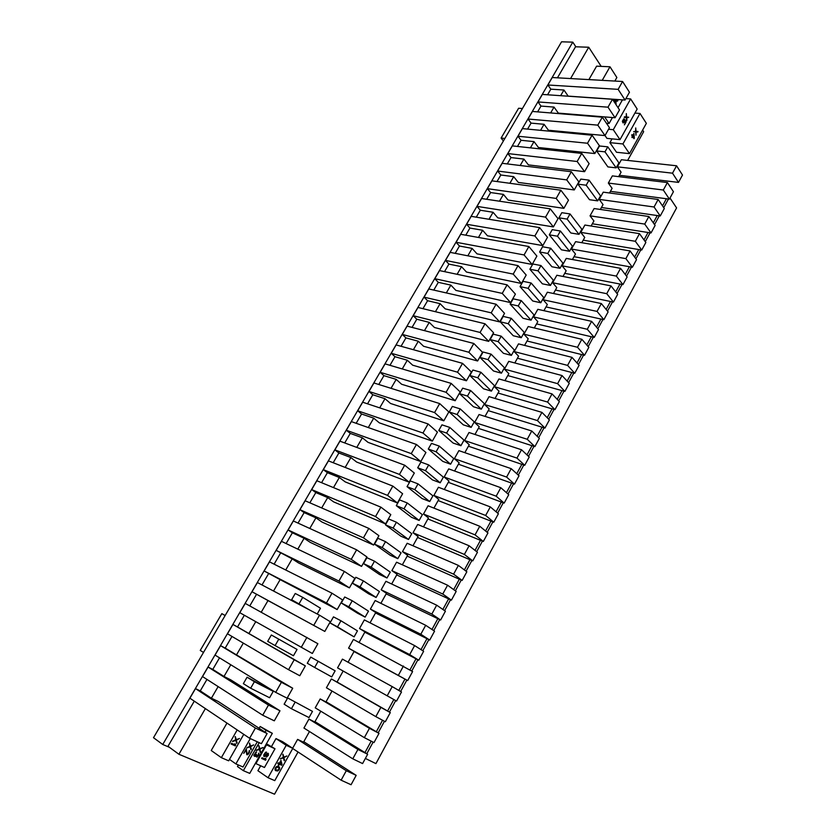 <?xml version="1.0" encoding="UTF-8"?>
<svg xmlns="http://www.w3.org/2000/svg" width="836" height="836" viewBox="0 0 836 836"><rect width="100%" height="100%" fill="white"/><g stroke="black" fill="none" stroke-linecap="round" stroke-linejoin="round"><path stroke-width="1.25" d="M266.329 756.914L267.99 754.72L267.238 753.685L263.852 756.361M265.984 752.149L263.862 755.169L265.043 755.796L266.977 753.508L268.325 753.372L268.377 755.336L266.559 757.071M268.063 753.257L267.948 755.054L266.475 756.653M255.879 763.728L266.506 744.876L274.992 748.763L264.469 767.49L255.367 763.372M264.406 755.807L265.043 753.539L266.579 752.128L265.545 752.264L263.737 754.908L263.915 756.486L265.42 756.266L267.834 754.051M265.618 760.248L261.626 758.471L262.034 757.75L265.346 759.224L265.158 758.242L265.827 758.545L265.618 760.248L261.668 758.388M625.067 100.048L568.177 96.119L563.934 90.016L550.84 89.17L547.883 84.99L552.241 77.529L622.58 81.5L629.466 92.253L625.067 100.048L618.128 89.347L547.883 84.99M570.57 78.563L588.732 47.234L601.178 66.368M642.612 130.071L643.657 131.67L627.648 160.407M617.386 166.855L621.378 159.728L676.564 165.779L682.5 175.037L678.498 182.405L672.52 173.188L617.386 166.855L621.085 172.174L618.609 176.647M608.336 183.063L612.349 175.884L667.4 182.561L673.429 191.716L669.406 199.135L663.324 190.023L608.336 183.063L612.098 188.33L609.496 192.991M599.224 199.386L603.258 192.155L658.162 199.47L664.307 208.509L660.241 215.981L654.065 206.994L599.224 199.386L603.038 204.59L600.332 209.449M590.038 215.824L594.114 208.54L648.872 216.503L655.11 225.427L651.014 232.951L644.734 224.079L590.038 215.824L593.915 220.955L591.094 226.023M580.79 232.377L584.897 225.041L639.498 233.662L645.841 242.471L641.724 250.048L635.339 241.29L580.79 232.377L584.73 237.445L581.793 242.712M571.479 249.044L575.607 241.656L630.062 250.936L636.51 259.63L632.361 267.269L625.871 258.627L571.479 249.044L575.481 254.05L572.43 259.526M562.105 265.838L566.265 258.397L620.563 268.346L627.115 276.925L622.935 284.616L616.331 276.089L562.105 265.838L566.16 270.77L562.994 276.455M552.659 282.746L556.849 275.243L610.991 285.891L617.647 294.335L613.436 302.089L606.727 293.687L552.659 282.746L556.776 287.615L553.495 293.509M543.149 299.769L547.371 292.224L601.345 303.552L608.117 311.88L603.874 319.686L597.05 311.41L543.149 299.769L547.329 304.565L543.923 310.678M533.577 316.917L537.82 309.32L591.627 321.348L598.503 329.551L594.229 337.42L587.3 329.269L533.577 316.917L537.82 321.651L534.288 327.984M523.921 334.191L528.206 326.531L581.835 339.28L588.826 347.358L584.521 355.279L577.477 347.264L523.921 334.191L528.227 338.852L524.58 345.404M514.203 351.59L518.519 343.878L571.97 357.348L579.076 365.301L574.74 373.274L567.581 365.384L514.203 351.59L518.581 356.178L514.798 362.96M504.421 369.115L508.758 361.351L562.032 375.552L569.253 383.369L564.885 391.405L557.612 383.651L504.421 369.115L508.852 373.629L504.954 380.641M494.557 386.765L498.925 378.948L552.021 393.892L559.357 401.573L554.958 409.671L547.57 402.053L494.557 386.765L499.061 391.217L495.027 398.448M484.629 404.551L489.029 396.672L541.937 412.378L549.388 419.912L544.957 428.074L537.443 420.592L484.629 404.551L489.196 408.919L485.037 416.391M474.618 422.462L479.059 414.52L531.769 430.989L539.345 438.398L534.873 446.612L527.244 439.276L474.618 422.462L479.258 426.757L474.963 434.459M464.544 440.509L469.006 432.505L521.528 449.758L529.219 457.01L524.715 465.297L516.962 458.097L464.544 440.509L469.247 444.721L464.826 452.673M454.387 458.682L458.891 450.625L511.204 468.662L519.02 475.778L514.485 484.128L506.606 477.074L454.387 458.682L459.173 462.82L454.606 471.013M444.156 477.001L448.692 468.881L500.806 487.712L508.748 494.682L504.171 503.094L496.176 496.187L444.156 477.001L449.016 481.045L444.303 489.488M433.853 495.445L438.419 487.263L490.314 506.909L498.392 513.732L493.783 522.207L485.653 515.457L433.853 495.445L438.775 499.416L433.936 508.11M423.476 514.035L428.074 505.79L479.76 526.262L487.952 532.929L483.312 541.467L475.057 534.862L423.476 514.035L428.471 517.923L423.486 526.868M413.015 532.751L417.655 524.454L469.111 545.762L477.44 552.272L472.758 560.883L464.377 554.435L413.015 532.751L418.084 536.555L412.953 545.772M402.482 551.624L407.153 543.254L458.379 565.408L466.843 571.772L462.13 580.445L453.614 574.154L402.482 551.624L407.623 555.344L402.346 564.812M391.865 570.633L396.567 562.2L447.573 585.21L456.163 591.418L451.409 600.154L442.756 594.03L391.865 570.633L397.079 574.259L391.656 583.998M381.164 589.788L385.908 581.292L436.674 605.18L445.4 611.21L440.614 620.019L431.825 614.063L381.164 589.788L386.462 593.33L380.882 603.331M370.379 609.089L375.165 600.53L425.691 625.297L434.553 631.17L429.725 640.052L420.801 634.252L370.379 609.089L375.761 612.537L370.034 622.82M359.522 628.536L364.339 619.904L414.614 645.58L423.622 651.286L418.752 660.231L409.692 654.598L359.522 628.536L364.977 631.891L359.093 642.445M348.57 648.13L353.429 639.435L412.597 671.548L407.696 680.567L348.57 648.13L354.109 651.39L348.069 662.237M337.545 667.87L342.436 659.123L392.209 686.617L401.499 691.978L396.557 701.07L337.545 667.87L343.157 671.047L337.023 682.072L331.359 678.947L326.427 687.777L375.824 716.63L380.871 707.392L331.359 678.947M332.017 691.038L325.935 701.958L320.198 698.938L315.224 707.831L364.35 737.645L369.439 728.334L320.198 698.938M320.784 711.206L314.775 722.001L308.944 719.075L303.938 728.041L352.782 758.827L357.912 749.443L308.944 719.075M309.466 731.521L303.52 742.201L297.606 739.379L292.642 748.262M298.055 752.003L274.542 794.2L178.904 754.26L205.374 708.594M267.123 733.538L261.396 743.664L249.619 738.272L255.419 728.041L267.123 733.538L218.29 701.498L211.393 698.206L218.133 686.586M279.976 710.788L274.302 720.831L262.713 715.219L268.471 705.082L279.976 710.788L230.788 679.867L223.996 676.46L230.788 664.756M292.715 688.237L287.093 698.185L275.692 692.365L281.398 682.312L292.715 688.237L236.494 654.902L243.328 643.124M305.349 665.874L299.779 675.739L288.556 669.709L294.209 659.75L305.349 665.874L248.898 633.521L255.764 621.67L239.807 612.694L245.23 603.404L317.879 643.71L312.35 653.491L255.764 621.67M261.24 612.224L268.001 600.562L252.033 591.752L257.415 582.546L319.509 615.202L330.293 621.733L324.817 631.431L268.001 600.562M273.529 591.021L280.133 579.63L264.155 570.988L269.495 561.855L331.986 593.215L342.603 599.945L337.169 609.559L280.133 579.63M285.713 569.995L292.172 558.866L276.183 550.391L281.471 541.331L344.369 571.427L354.809 578.345L349.427 587.875L298.41 562.868L292.172 558.866M297.804 549.137L304.105 538.269L292.381 532.793L288.106 529.961L293.352 520.974L356.638 549.816L366.91 556.922L361.57 566.38L310.25 542.376L304.105 538.269M309.79 528.457L315.945 517.839L304.147 512.604L299.946 509.688L305.15 500.774L368.801 528.394L378.917 535.688L373.619 545.062L321.996 522.051L315.945 517.839M321.682 507.954L327.691 497.587L315.82 492.561L311.682 489.593L316.844 480.742L380.871 507.149L390.809 514.621L385.563 523.921L333.658 501.893L327.691 497.587M333.47 487.607L339.332 477.492L327.399 472.685L323.323 469.644L328.443 460.876L392.826 486.082L402.618 493.742L397.403 502.958L345.216 481.891L339.332 477.492M345.163 467.428L350.89 457.553L338.883 452.976L334.87 449.862L339.949 441.168L404.687 465.192L414.322 473.03L409.149 482.173L356.679 462.057L350.89 457.553M356.773 447.406L362.354 437.782L350.284 433.414L346.323 430.247L351.36 421.605L416.453 444.48L425.921 452.485L420.801 461.556L368.049 442.369L362.354 437.782M368.279 427.551L373.723 418.157L361.591 414.008L357.693 410.779L362.688 402.21L428.116 423.946L437.427 432.118L432.348 441.115L379.335 422.849L373.723 418.157M379.701 407.863L385.009 398.699L372.804 394.749L368.969 391.457L373.922 382.961L439.684 403.579L448.848 411.918L443.811 420.832L390.537 403.474L385.009 398.699M391.018 388.322L396.201 379.387L383.933 375.646L380.15 372.292L385.072 363.869L451.147 383.379L460.166 391.885L455.171 400.726L401.635 384.257L396.201 379.387M402.252 368.937L407.299 360.232L394.979 356.7L391.248 353.283L396.139 344.923L462.527 363.346L471.399 372.01L466.436 380.777L412.66 365.186L407.299 360.232M413.402 349.709L418.313 341.234L405.93 337.89L402.262 334.421L407.111 326.124L473.813 343.481L482.529 352.301L477.617 360.995L423.591 346.271L418.313 341.234M424.458 330.638L429.244 322.372L416.809 319.227L413.193 315.705L418 307.47L485.005 323.772L493.574 332.749L488.705 341.381L434.448 327.503L429.244 322.372M435.431 311.713L440.091 303.667L427.593 300.709L424.04 297.135L428.805 288.963L496.103 304.22L504.536 313.354L499.698 321.912L445.212 308.871L440.091 303.667M446.309 292.934L450.855 285.107L438.294 282.338L434.793 278.701L439.527 270.592L507.107 284.836L515.404 294.115L510.608 302.611L455.892 290.395L450.855 285.107M457.114 274.302L461.524 266.684L448.922 264.103L445.473 260.414L450.165 252.367L518.027 265.608L526.189 275.034L521.434 283.456L466.488 272.055L461.524 266.684M467.826 255.816L472.121 248.407L459.466 246.014L456.069 242.262L460.73 234.279L528.864 246.526L536.89 256.098L532.166 264.458L477.011 253.851L472.121 248.407M478.464 237.466L482.633 230.266L469.926 228.061L466.582 224.257L471.201 216.336L539.607 227.611L547.496 237.319L542.815 245.606L487.451 235.794L482.633 230.266M489.008 219.272L493.073 212.271L480.303 210.233L477.011 206.387L481.599 198.519L550.266 208.833L558.03 218.677L553.38 226.911L497.807 217.862L493.073 212.271M499.479 201.204L503.429 194.401L490.617 192.552L487.367 188.654L491.923 180.848L560.851 190.211L568.48 200.191L563.861 208.352L508.089 200.076L503.429 194.401M509.866 183.283L513.701 176.678L500.837 174.996L497.639 171.046L502.164 163.302L571.343 171.735L578.836 181.851L574.269 189.95L518.289 182.426L513.701 176.678M520.18 165.497L523.9 159.08L510.995 157.576L507.839 153.573L512.332 145.892L581.751 153.406L589.119 163.657L584.583 171.683L528.415 164.901L523.9 159.08M530.411 147.847L534.016 141.618L521.068 140.281L517.965 136.237L522.416 128.608L592.076 135.213L599.328 145.6L594.824 153.563L538.468 147.512L534.016 141.618M540.568 130.332L544.069 124.292L531.069 123.122L528.018 119.025L532.438 111.449L602.328 117.176L609.454 127.678L604.982 135.589L548.447 130.259L544.069 124.292M550.642 112.944L554.038 107.092L540.986 106.078L537.987 101.94L542.376 94.426L612.485 99.265L619.497 109.903L615.066 117.751L558.343 113.121L554.038 107.092M560.642 95.691L563.934 90.016M243.746 734.332L228.667 760.812L221.352 757.667L211.236 750.519L226.974 723.088M259.139 728.302L260.174 726.494L272.327 733.318L249.724 773.384L243.349 770.667L237.466 766.528L238.344 764.971M271.543 746.475L275.985 738.585L282.568 741.678L292.799 748.366L274.772 780.636L268.042 777.741L257.906 770.698L260.654 765.818M266.433 743.758L274.992 748.763M287.657 697.955L312.486 711.373L309.017 717.581L291.43 708.729L284.135 704.205L287.657 697.955L312.486 711.373M314.66 667.473L307.272 663.241L310.752 657.096L335.142 670.817L331.735 676.92L314.66 667.473L318.15 661.276L310.752 657.096M597.709 200.87L589.505 199.72L577.927 184.16L580.79 179.103L589.046 180.137L600.52 195.833L597.709 200.87L586.182 185.226L577.927 184.16M250.664 688.227L243.36 683.66L247.08 677.202L273.236 691.341L269.589 697.746L250.664 688.227L254.395 681.716L247.08 677.202M552.711 150.261L551.729 148.933M271.355 634.994L297.052 649.447L293.467 655.748L275.096 645.591L267.698 641.348L271.355 634.994L297.052 649.447M330.053 622.924L333.47 616.863L340.952 620.772L357.463 630.877L354.098 636.886L330.053 622.924L337.525 626.864L340.952 620.772M302.224 606.11L291.639 599.715L295.233 593.476L302.747 597.364L320.481 608.232L317.199 613.99M596.674 150.971L599.496 145.986L607.803 146.833L618.922 162.905L616.142 167.858L607.897 166.907L596.674 150.971L604.982 151.849L607.803 146.833M588.889 79.598L596.622 66.159L609.977 66.786L616.863 77.497L614.836 81.071M620.009 139.633L613.29 129.695L630.647 98.92L637.168 109.056L620.009 139.633L606.957 138.379L605.003 135.536M629.477 153.636L622.924 143.949L640 113.456L646.364 123.352L629.477 153.636L616.508 152.267L609.893 142.653L612.036 138.87M341.307 602.996L344.704 596.988L352.228 600.75L368.488 611.137L365.154 617.104L357.662 613.3L341.307 602.996L348.821 606.8L352.228 600.75M352.478 583.225L355.843 577.268L363.409 580.895L379.429 591.554L376.116 597.468L368.592 593.8L352.478 583.225L360.034 586.893L363.409 580.895M363.555 563.61L366.899 557.696L374.507 561.186L390.287 572.117L387.005 577.99L379.429 574.457L363.555 563.61L371.153 567.142L374.507 561.186M374.549 544.152L377.872 538.279L385.511 541.634L401.061 552.836L397.811 558.657L390.203 555.25L374.549 544.152L382.188 547.538L385.511 541.634M385.469 524.83L388.75 519.01L396.442 522.228L411.751 533.692L408.522 539.481L400.883 536.2L385.469 524.83L393.139 528.091L396.442 522.228M396.295 505.665L399.556 499.886L407.278 502.979L422.368 514.694L419.16 520.441L411.479 517.285L396.295 505.665L403.997 508.8L407.278 502.979M407.038 486.646L410.277 480.909L418.031 483.877L432.902 495.842L429.714 501.548L422.002 498.517L407.038 486.646L414.781 489.645L418.031 483.877M417.697 467.773L420.916 462.078L428.711 464.92L443.352 477.137L440.196 482.79L432.442 479.885L417.697 467.773L425.482 470.647L428.711 464.92M428.283 449.036L431.48 443.393L439.297 446.1L453.729 458.567L450.594 464.179L442.808 461.399L428.283 449.036L436.099 451.785L439.297 446.1M438.785 430.446L441.951 424.845L449.81 427.426L464.022 440.133L460.918 445.703L453.102 443.049L438.785 430.446L446.633 433.069L449.81 427.426M449.214 411.991L452.36 406.432L460.249 408.898L474.242 421.846L471.159 427.374L463.311 424.834L449.214 411.991L457.093 414.499L460.249 408.898M459.56 393.683L462.674 388.165L470.605 390.506L484.389 403.683L481.327 409.17L473.448 406.745L459.56 393.683L467.47 396.065L470.605 390.506M469.832 375.51L472.925 370.024L480.878 372.25L494.463 385.657L491.422 391.112L483.511 388.803L469.832 375.51L477.774 377.767L480.878 372.25M480.021 357.463L483.093 352.019L491.077 354.14L504.453 367.767L501.433 373.18L493.501 370.985L480.021 357.463L487.994 359.616L491.077 354.14M490.136 339.552L493.188 334.16L501.203 336.156L514.38 350.012L511.381 355.373L503.418 353.294L490.136 339.552L498.141 341.59L501.203 336.156M500.179 321.776L503.209 316.416L511.256 318.307L524.235 332.383L521.256 337.713L513.262 335.738L500.179 321.776L508.215 323.699L511.256 318.307M510.148 304.137L513.158 298.818L521.236 300.594L534.005 314.879L531.059 320.167L523.033 318.297L510.148 304.137L518.215 305.945L521.236 300.594M520.044 286.623L523.033 281.335L531.132 283.007L543.713 297.501L540.787 302.757L532.731 300.991L520.044 286.623L528.143 288.315L531.132 283.007M529.867 269.234L532.835 263.988L540.965 265.545L553.359 280.248L550.443 285.463L542.365 283.812L529.867 269.234L537.987 270.822L540.965 265.545M539.617 251.97L542.564 246.766L550.725 248.219L562.921 263.121L560.026 268.304L551.927 266.757L539.617 251.97L547.768 253.454L550.725 248.219M549.304 234.832L552.22 229.66L560.413 231.008L572.42 246.118L569.556 251.26L561.426 249.818L549.304 234.832L557.476 236.212L560.413 231.008M558.918 217.82L561.813 212.689L570.027 213.932L581.856 229.242L579.003 234.341L570.852 232.993L558.918 217.82L567.121 219.095L570.027 213.932M169.332 747.259L162.738 744.489L153.5 737.707L561.552 41.8L572.785 42.145L162.738 744.489M575.858 46.795L572.785 42.145M550.84 89.17L547.57 94.781M540.986 106.078L537.611 111.878M531.069 123.122L527.579 129.099M521.068 140.281L517.474 146.446M510.995 157.576L507.285 163.929M500.837 174.996L497.023 181.537M490.617 192.552L486.688 199.281M480.303 210.233L476.269 217.172M469.926 228.061L465.767 235.188M459.466 246.014L455.192 253.35M448.922 264.103L444.533 271.648M438.294 282.338L433.779 290.092M427.593 300.709L422.953 308.672M416.809 319.227L412.043 327.409M405.93 337.89L401.04 346.282M394.979 356.7L389.963 365.311M383.933 375.646L378.781 384.487M372.804 394.749L367.526 403.819M361.591 414.008L356.167 423.298M350.284 433.414L344.725 442.944M338.883 452.976L333.198 462.736M327.399 472.685L321.567 482.696M315.82 492.561L309.842 502.812M304.147 512.604L298.024 523.096M292.381 532.793L286.111 543.546M280.509 553.16L274.103 564.164M268.555 573.684L261.992 584.949M256.495 594.386L249.776 605.912M244.342 615.254L237.518 626.958L232.951 624.44L227.486 633.803L288.556 669.709M231.99 636.447L225.197 648.099L220.568 645.653L215.051 655.09L275.692 692.365M219.523 657.838L212.783 669.406L208.08 667.044L202.521 676.564L262.713 715.219M206.962 679.407L200.264 690.891L195.488 688.603L189.887 698.206L249.619 738.272M194.286 701.153L167.994 746.276L178.904 754.26M588.732 47.234L575.534 46.785L557.455 77.821M503.387 140.991L501.109 138.065L518.623 108.241L522.416 108.544M501.109 138.065L504.881 138.452M221.843 613.634L225.145 615.526L221.843 613.634L200.243 650.418L203.503 652.435M615.066 117.751L608.002 107.175L537.987 101.94M608.002 107.175L612.485 99.265M604.982 135.589L597.803 125.139L528.018 119.025M597.803 125.139L602.328 117.176M594.824 153.563L587.52 143.249L517.965 136.237M587.52 143.249L592.076 135.213M584.583 171.683L577.153 161.494L507.839 153.573M577.153 161.494L581.751 153.406M574.269 189.95L566.703 179.886L497.639 171.046M566.703 179.886L571.343 171.735M563.861 208.352L556.18 198.435L487.367 188.654M556.18 198.435L560.851 190.211M553.38 226.911L545.563 217.12L477.011 206.387M545.563 217.12L550.266 208.833M542.815 245.606L534.862 235.961L466.582 224.257M534.862 235.961L539.607 227.611M532.166 264.458L524.078 254.949L456.069 242.262M524.078 254.949L528.864 246.526M521.434 283.456L513.21 274.093L445.473 260.414M513.21 274.093L518.027 265.608M510.608 302.611L502.248 293.394L434.793 278.701M502.248 293.394L507.107 284.836M499.698 321.912L491.202 312.852L424.04 297.135M491.202 312.852L496.103 304.22M488.705 341.381L480.063 332.467L413.193 315.705M480.063 332.467L485.005 323.772M477.617 360.995L468.829 352.249L402.262 334.421M468.829 352.249L473.813 343.481M466.436 380.777L457.501 372.187L391.248 353.283M457.501 372.187L462.527 363.346M455.171 400.726L446.09 392.293L380.15 372.292M446.09 392.293L451.147 383.379M443.811 420.832L434.574 412.566L368.969 391.457M434.574 412.566L439.684 403.579M432.348 441.115L422.964 433.017L357.693 410.779M422.964 433.017L428.116 423.946M420.801 461.556L411.26 453.624L346.323 430.247M411.26 453.624L416.453 444.48M409.149 482.173L399.451 474.42L334.87 449.862M399.451 474.42L404.687 465.192M397.403 502.958L387.549 495.382L323.323 469.644M387.549 495.382L392.826 486.082M385.563 523.921L375.542 516.523L311.682 489.593M375.542 516.523L380.871 507.149M373.619 545.062L363.43 537.841L299.946 509.688M363.43 537.841L368.801 528.394M361.57 566.38L351.224 559.347L288.106 529.961M351.224 559.347L356.638 549.816M349.427 587.875L338.904 581.041L276.183 550.391M338.904 581.041L344.369 571.427M337.169 609.559L326.479 602.923L264.155 570.988M326.479 602.923L331.986 593.215M324.817 631.431L252.033 591.752M313.949 624.994L319.509 615.202M312.35 653.491L239.807 612.694M301.305 647.252L306.916 637.377M248.898 633.521L237.518 626.958M294.209 659.75L232.951 624.44M236.494 654.902L225.197 648.099M281.398 682.312L220.568 645.653M223.996 676.46L212.783 669.406M268.471 705.082L208.08 667.044M211.393 698.206L200.264 690.891M255.419 728.041L195.488 688.603M341.119 780.187L346.292 770.719L356.178 775.359L351.068 784.743L341.119 780.187L292.725 748.513M346.292 770.719L297.606 739.379M356.178 775.359L303.792 741.71M357.912 749.443L367.641 754.26L362.584 763.571L352.782 758.827M367.641 754.26L314.963 721.656M369.439 728.334L379.011 733.339L373.995 742.577L364.35 737.645M379.011 733.339L326.05 701.749M380.871 707.392L390.297 712.575L385.323 721.74L375.824 716.63M390.297 712.575L337.054 681.998M396.557 701.07L343.157 671.057M387.204 695.792L392.209 686.617M407.696 680.567L354.025 651.537M398.49 675.112L403.454 666.02M418.752 660.231L364.82 632.162M409.692 654.598L414.614 645.58M429.725 640.052L375.531 612.945M420.801 634.252L425.691 625.297M440.614 620.019L386.159 593.863M431.825 614.063L436.674 605.18M451.409 600.154L396.713 574.928M442.756 594.03L447.573 585.21M462.13 580.445L407.184 556.128M453.614 574.154L458.379 565.408M472.758 560.883L417.582 537.464M464.377 554.435L469.111 545.762M483.312 541.467L427.896 518.947M475.057 534.862L479.76 526.262M493.783 522.207L438.137 500.565M485.653 515.457L490.314 506.909M504.171 503.094L448.305 482.32M496.176 496.187L500.806 487.712M514.485 484.128L458.4 464.199M506.606 477.074L511.204 468.662M524.715 465.297L468.421 446.215M516.962 458.097L521.528 449.758M534.873 446.612L478.37 428.366M527.244 439.276L531.769 430.989M544.957 428.074L488.234 410.633M537.443 420.592L541.937 412.378M554.958 409.671L498.047 393.035M547.57 402.053L552.021 393.892M564.885 391.405L507.776 375.573M557.612 383.651L562.032 375.552M574.74 373.274L517.442 358.226M567.581 365.384L571.97 357.348M584.521 355.279L527.035 341.004M577.477 347.264L581.835 339.28M594.229 337.42L536.566 323.898M587.3 329.269L591.627 321.348M603.874 319.686L546.023 306.916M597.05 311.41L601.345 303.552M613.436 302.089L555.418 290.061M606.727 293.687L610.991 285.891M622.935 284.616L564.739 273.32M616.331 276.089L620.563 268.346M632.361 267.269L574.008 256.694M625.871 258.627L630.062 250.936M641.724 250.048L583.204 240.183M635.339 241.29L639.498 233.662M651.014 232.951L592.337 223.797M644.734 224.079L648.872 216.503M660.241 215.981L601.408 207.516M654.065 206.994L658.162 199.47M669.406 199.135L610.416 191.339M663.324 190.023L667.4 182.561M678.498 182.405L619.361 175.288M672.52 173.188L676.564 165.779M618.128 89.347L622.58 81.5M221.352 757.667L237.184 729.933M232.471 741.522L235.606 739.808L235.303 736.558L236.274 739.641L239.535 738.47L236.421 740.173L236.724 743.423L235.846 740.382L232.471 741.522M235.313 745.9L231.06 743.998L231.478 743.256L235.01 744.834L234.801 743.81L235.522 744.124L235.313 745.9L231.102 743.915M235.094 736.934L236.274 739.641M238.688 738.93L236.421 740.173M235.992 739.881L237.142 742.682M232.784 740.978L235.846 740.382M235.115 743.946L235.731 745.148M235.303 744.855L234.885 745.597M257.289 741.783L243.025 766.988L235.888 763.916L229.472 759.401M235.888 763.916L250.277 738.575M246.819 747.948L249.88 746.245L249.598 743.037L250.528 746.078L253.726 744.907L250.675 746.6L250.957 749.798L250.11 746.809L246.819 747.948M246.254 748.931L247.174 753.947L248.574 753.037L249.358 750.467L249.222 752.86L247.978 754.459L246.756 754.678L246.139 750.111L243.746 753.351L246.254 748.931L246.954 753.549M249.379 743.423L250.528 746.078M252.88 745.357L250.675 746.6M250.246 746.308L251.364 749.066M247.122 747.405L250.11 746.809M246.526 753.246L247.174 753.947M249.243 750.686L249.713 751.397M249.295 751.104L249.619 751.961M248.01 753.758L247.978 754.459M247.56 754.166L247.351 754.793M243.349 770.667L259.191 742.661M265.096 732.211L266.12 730.392L272.327 733.318M256.203 750.529L259.202 748.847L258.941 745.702L259.839 748.68L262.964 747.53L259.975 749.202L260.247 752.348L259.432 749.411L256.203 750.529M253.831 755.681L254.907 756.465L255.816 755.807L256.788 757.144L258.543 755.357L258.961 753.278L257.112 756.381L256.328 756.037L256.464 754.281L254.834 755.828L254.395 754.877L256.61 751.919L255.889 752.055L253.831 755.681M266.12 730.392L260.174 726.494M258.711 746.088L259.839 748.68M262.128 747.969L259.975 749.202M259.557 748.91L260.654 751.627M256.516 749.986L259.432 749.411M253.925 754.898L254.384 755.472M253.956 755.18L254.489 755.671M255.983 755.044L256.297 755.713M255.868 755.43L256.328 756.037M255.91 755.744L256.537 756.434M258.564 753.226L259.035 753.915M258.606 753.633L258.93 754.48M257.258 756.266L257.404 756.81M256.976 756.528L256.788 757.144M255.147 755.765L255.304 756.329M268.042 777.741L286.215 745.294L275.985 738.585M286.215 745.294L292.799 748.366M280.3 758.973L283.216 757.301L282.976 754.197L283.822 757.123L286.863 755.974L283.958 757.635L284.198 760.729L283.425 757.844L280.3 758.973M282.066 764.543L280.927 760.447L279.329 763.32L278.158 762.798L277.751 763.508L278.921 764.031L278.252 765.233L279.423 764.261L281.669 765.264L281.638 764.261L281.669 765.264M278.137 766.372L279.621 767.626L279.266 769.559L277.751 770.98L275.723 770.688L274.992 769.768L275.337 767.824L276.862 766.403L278.137 766.372M282.746 754.605L283.822 757.123M286.027 756.402L283.958 757.635M283.529 757.353L284.595 760.018M280.603 758.419L283.425 757.844M281.021 760.488L281.638 764.261M281.241 764.971L279.423 764.261M278.994 763.968L278.754 765.452M277.803 763.435L278.921 764.031M280.959 761.512L279.391 763.258L281.408 764.25L280.959 761.512L279.82 763.54M278.691 766.622L279.234 767.009M278.806 766.727L279.423 767.239M278.994 766.957L279.621 767.626M279.193 767.343L279.663 768.096M279.245 767.803L279.579 768.807M277.771 770.437L277.751 770.98M276.047 770.719L275.483 770.468M275.075 768.462L276.726 770.384L278.848 769.371L278.9 767.605L276.173 766.852M275.284 769.486L276.141 770.123M275.713 769.778L276.183 767.448L278.472 767.27M291.43 708.729L294.972 702.439M318.15 661.276L335.142 670.817M586.182 185.226L589.046 180.137M254.395 681.716L273.236 691.341M561.081 151.17L560.099 149.843M567.487 150.626L568.459 151.964M275.096 645.591L278.764 639.195M354.098 636.886L337.525 626.864M309.717 610.05L291.639 599.715M299.131 603.655L302.747 597.364M616.142 167.858L604.982 151.849M579.484 115.305L570.821 114.271M602.213 80.35L609.977 66.786M612.454 117.531L609.089 123.488L606.455 123.258M622.444 99.86L618.034 107.677M609.089 123.488L604.637 116.894M613.415 100.665L615.39 100.435L613.645 100.257M613.53 100.853L615.484 101.114L615.745 104.207M616.101 103.977L615.85 101.156L617.908 100.769L615.808 100.55L615.693 99.4M615.296 99.369L615.39 100.435M615.306 100.519L617.908 100.769M617.407 100.738L617.104 101.281M630.647 98.92L625.882 98.596M613.29 129.695L608.545 129.267M626.551 120.363L626.331 117.604L624.21 117.343L626.227 116.936L624.534 116.779M626.916 120.394L626.687 117.625L628.693 117.228L626.645 117.04L626.321 113.602L626.227 116.936M624.492 120.363L623.698 122.275L622.872 122.066L622.945 120.436L624.408 119.015L623.729 118.858L622.36 121.293L623.123 122.955L624.21 122.359L624.847 120.551L625.662 121.784L624.398 124.877L626.174 121.701L624.858 119.705L624.492 120.363M626.143 116.998L628.693 117.228M628.191 117.186L627.888 117.74M624.649 120.091L626.174 121.701M623.687 118.89L624.408 119.015M622.684 122.317L623.437 122.401M640 113.456L634.921 113.069M622.924 143.949L609.893 142.653M633.657 131.649L635.632 131.231L635.726 127.95L636.029 131.336L638.035 131.482L636.071 131.91L635.977 135.181L635.715 131.889L633.657 131.649M634.325 138.139L633.928 133.446L632.695 135.672L631.995 134.617L631.682 135.171L632.382 136.226L631.859 137.156L632.162 137.606L632.674 136.676L634.012 138.692L634.325 138.139L633.73 138.264M637.544 131.451L637.732 132.036M637.241 131.994L636.071 131.91M633.719 133.823L633.751 134.533M633.824 137.532L633.834 138.086M631.88 137.177L632.674 136.676M631.786 135.004L632.695 135.672M633.866 134.544L632.497 136.069L633.928 137.543L633.866 134.544L632.988 136.122L633.928 137.543M365.154 617.104L348.821 606.8M376.116 597.468L360.034 586.893M387.005 577.99L371.153 567.142M397.811 558.657L382.188 547.538M408.522 539.481L393.139 528.091M419.16 520.441L403.997 508.8M429.714 501.548L414.781 489.645M440.196 482.79L425.482 470.647M450.594 464.179L436.099 451.785M460.918 445.703L446.633 433.069M471.159 427.374L457.093 414.499M481.327 409.17L467.47 396.065M491.422 391.112L477.774 377.767M501.433 373.18L487.994 359.616M511.381 355.373L498.141 341.59M521.256 337.713L508.215 323.699M531.059 320.167L518.215 305.945M540.787 302.757L528.143 288.315M550.443 285.463L537.987 270.822M560.026 268.304L547.768 253.454M569.556 251.26L557.476 236.212M579.003 234.341L567.121 219.095M265.43 758.367L266.015 759.527M265.597 759.245L265.19 759.955M666.407 198.738L662.52 205.886M657.253 215.552L653.292 222.836M648.036 232.492L644.002 239.911M638.756 249.546L634.639 257.101M629.403 266.736L625.213 274.427M619.978 284.041L615.714 291.879M610.489 301.472L606.142 309.456M600.927 319.038L596.507 327.169M591.303 336.73L586.788 345.007M581.595 354.558L577.007 362.981M571.824 372.511L567.153 381.091M561.98 390.6L557.225 399.336M552.063 408.825L547.214 417.718M542.073 427.186L537.14 436.246M531.999 445.682L526.983 454.899M521.852 464.325L516.752 473.709M511.632 483.114L506.438 492.655M501.328 502.039L496.041 511.747M490.951 521.11L485.57 530.985M480.491 540.317L475.015 550.381M469.947 559.692L464.377 569.922M459.33 579.202L453.666 589.61M448.629 598.869L442.861 609.454M437.834 618.692L431.972 629.466M426.966 638.662L420.999 649.624M416.004 658.799L409.943 669.939M404.958 679.093L398.793 690.421M393.829 699.544L387.58 711.018M382.554 720.256L376.315 731.73M371.194 741.145L364.956 752.599M366.795 753.738L373.107 742.128M378.165 732.827L384.445 721.269M389.44 712.084L395.7 700.589M400.643 691.487L406.839 680.107M411.761 671.047L417.885 659.782M422.797 650.763L428.858 639.613M433.738 630.626L439.736 619.601M444.595 610.656L450.531 599.746M455.38 590.843L461.242 580.048M466.07 571.187L471.88 560.507M476.677 551.676L482.424 541.111M487.2 532.323L492.895 521.863M497.65 513.105L503.282 502.76M508.016 494.045L513.586 483.804M518.31 475.13L523.817 464.994M528.519 456.351L533.964 446.32M538.645 437.719L544.048 427.792M548.709 419.223L554.049 409.4M558.688 400.872L563.966 391.154M568.595 382.648L573.82 373.034M578.428 364.569L583.601 355.049M588.189 346.616L593.309 337.201M597.876 328.809L602.944 319.477M607.49 311.117L612.506 301.89M617.041 293.561L622.005 284.428M626.519 276.141L631.431 267.102M635.924 258.836L640.784 249.891M645.267 241.667L650.074 232.805M654.536 224.612L659.301 215.845M663.742 207.683L668.455 199.01M670.002 198.027L676.585 207.903L375.918 763.613L365.374 758.43"/></g></svg>
